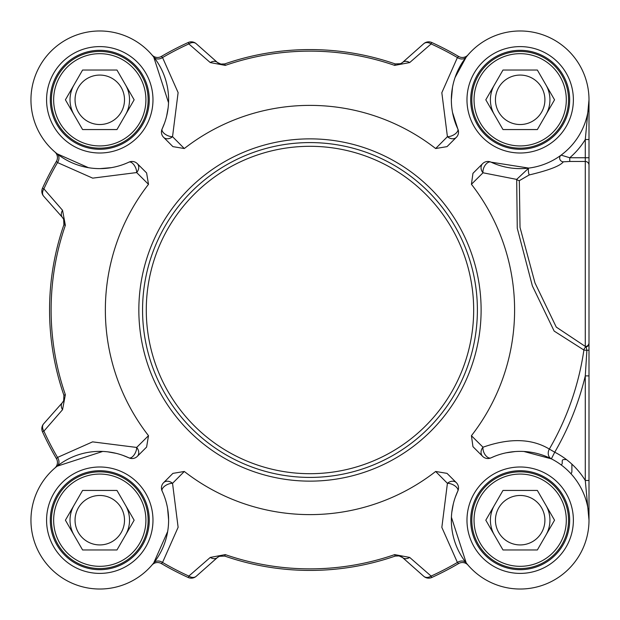 <?xml version="1.0" encoding="UTF-8"?>
<svg xmlns="http://www.w3.org/2000/svg" width="620" height="620" viewBox="0 0 620 620"><rect width="100%" height="100%" fill="white"/><g stroke="black" fill="none" stroke-linecap="round" stroke-linejoin="round"><path stroke-width="0.93" d="M142.561 310A167.416 167.416 0 0 0 309.977 477.416A167.416 167.416 0 0 0 477.392 310A167.416 167.416 0 0 0 309.977 142.584A167.416 167.416 0 0 0 142.561 310M116.963 490.436L134.145 520.196L116.963 549.963L82.592 549.963L65.41 520.196L82.592 490.436L116.963 490.436M75.051 520.196A24.73 24.73 0 0 0 112.142 541.616A24.73 24.73 0 0 0 112.142 498.782A24.73 24.73 0 0 0 75.051 520.196M129.541 520.196A29.76 29.76 0 0 0 125.55 505.315A29.76 29.76 0 0 1 125.55 535.076A29.76 29.76 0 0 0 129.541 520.196M74.005 535.076A29.76 29.76 0 0 1 74.005 505.315A29.76 29.76 0 0 0 74.005 535.076A29.76 29.76 0 0 1 71.029 527.899M148.141 520.196A48.368 48.368 0 0 0 99.781 471.836A48.368 48.368 0 0 0 51.414 520.196A48.368 48.368 0 0 0 99.781 568.563A48.368 48.368 0 0 0 148.141 520.196M145.909 520.196A46.136 46.136 0 0 1 76.71 560.147A46.136 46.136 0 0 1 76.71 480.244A46.136 46.136 0 0 1 145.909 520.196M116.963 70.037L134.145 99.805L116.963 129.565L82.592 129.565L65.41 99.805L82.592 70.037L116.963 70.037M75.051 99.805A24.73 24.73 0 0 0 112.142 121.218A24.73 24.73 0 0 0 112.142 78.383A24.73 24.73 0 0 0 75.051 99.805M129.541 99.805A29.76 29.76 0 0 0 125.55 84.924A29.76 29.76 0 0 1 125.55 114.684A29.76 29.76 0 0 0 129.541 99.805M74.005 84.924A29.76 29.76 0 0 0 74.005 114.684A29.76 29.76 0 0 1 74.005 84.924A29.76 29.76 0 0 0 71.029 92.101M148.141 99.805A48.368 48.368 0 0 0 99.781 51.437A48.368 48.368 0 0 0 51.414 99.805A48.368 48.368 0 0 0 99.781 148.165A48.368 48.368 0 0 0 148.141 99.805M145.909 99.805A46.136 46.136 0 0 1 76.71 139.756A46.136 46.136 0 0 1 76.71 59.853A46.136 46.136 0 0 1 145.909 99.805M537.354 490.436L554.543 520.196L537.354 549.963L502.99 549.963L485.809 520.196L502.99 490.436L537.354 490.436M495.442 520.196A24.73 24.73 0 0 0 532.541 541.616A24.73 24.73 0 0 0 532.541 498.782A24.73 24.73 0 0 0 495.442 520.196M549.94 520.196A29.76 29.76 0 0 0 545.949 505.315A29.76 29.76 0 0 1 545.949 535.076A29.76 29.76 0 0 0 549.94 520.196M494.396 505.315A29.76 29.76 0 0 0 494.396 535.076A29.76 29.76 0 0 1 494.396 505.315A29.76 29.76 0 0 0 491.428 512.492M568.54 520.196A48.368 48.368 0 0 0 520.172 471.836A48.368 48.368 0 0 0 471.812 520.196A48.368 48.368 0 0 0 520.172 568.563A48.368 48.368 0 0 0 568.54 520.196M566.308 520.196A46.136 46.136 0 0 1 497.108 560.147A46.136 46.136 0 0 1 497.108 480.244A46.136 46.136 0 0 1 566.308 520.196M537.354 70.037L554.543 99.805L537.354 129.565L502.99 129.565L485.809 99.805L502.99 70.037L537.354 70.037M495.442 99.805A24.73 24.73 0 0 0 532.541 121.218A24.73 24.73 0 0 0 532.541 78.383A24.73 24.73 0 0 0 495.442 99.805M549.94 99.805A29.76 29.76 0 0 0 545.949 84.924A29.76 29.76 0 0 1 545.949 114.684A29.76 29.76 0 0 0 549.94 99.805M494.396 114.684A29.76 29.76 0 0 1 494.396 84.924A29.76 29.76 0 0 0 494.396 114.684A29.76 29.76 0 0 1 491.428 107.508M568.54 99.805A48.368 48.368 0 0 0 520.172 51.437A48.368 48.368 0 0 0 471.812 99.805A48.368 48.368 0 0 0 520.172 148.165A48.368 48.368 0 0 0 568.54 99.805M566.308 99.805A46.136 46.136 0 0 1 497.108 139.756A46.136 46.136 0 0 1 497.108 59.853A46.136 46.136 0 0 1 566.308 99.805M589 520.126L589 480.477L585.28 480.477L589 520.164L589 425.328M589 480.477L589 375.89L585.28 375.89L585.28 480.477A76.268 76.268 0 0 0 554.737 452.213L551.366 458.846A7.44 6.247 116.9 0 1 549.336 449.074C531.743 438.479 509.632 437.86 483.003 447.214A7.44 6.239 -45 0 0 482.639 456.359A7.44 7.44 0 0 0 491.048 457.839A68.828 68.828 0 0 1 588.271 510.206A68.828 68.828 0 0 1 510.183 588.295A68.828 68.828 0 0 1 457.816 491.071A7.44 7.44 0 0 0 456.336 482.662A7.44 5.867 -45 0 0 447.415 483.313A7.44 3.72 -155 0 1 455.103 486.018A7.44 3.72 -155 0 1 457.816 491.071L455.39 496.969M589 375.89L589 350.137L586.884 350.37L585.28 375.89A283.077 283.077 0 0 1 554.737 452.213L549.336 449.074A276.822 276.822 0 0 0 583.893 350.037L586.884 350.37L586.132 346.975A3.72 3.612 180 0 0 589 343.464L589 139.523L585.28 139.523L585.28 346.503A3.72 3.689 -0 0 0 589 342.813M589 350.137L589 343.464M589 189.65L589 99.805L585.28 139.523A76.268 76.268 0 0 1 569.757 157.751L561.123 155.124A3.72 3.65 -126.5 0 0 563.332 161.812L569.757 161.464L569.757 157.751L589 157.751M519.327 180.66L529.201 174.956A3.72 0.736 82.9 0 1 528.372 170.849A3.72 0.736 82.9 0 1 528.744 168.09L516.685 179.389A3.72 2.875 -160.5 0 0 519.327 180.66L520.025 227.408L534.99 282.953L556.256 327.089L586.132 346.983A3.72 3.123 98.5 0 0 583.893 350.037L554.148 331.072L532.363 285.897L517.258 228.245L516.685 179.397L483.003 172.786A7.44 4.239 115 0 1 485.421 164.85A7.44 4.239 115 0 1 491.048 162.161A7.44 7.44 0 0 0 482.639 163.641A7.44 6.239 -135 0 0 483.003 172.786A57401.135 16231.608 -17.8 0 1 471.425 184.287A204.615 204.615 0 0 1 471.425 435.713L472.952 446.664L482.639 456.359M529.201 174.956C548.956 170.26 560.333 165.873 563.332 161.812M561.123 155.124L559.635 156.194M528.744 168.09L491.048 162.161A68.828 68.828 0 0 0 588.271 109.794A68.828 68.828 0 0 0 510.183 31.705A68.828 68.828 0 0 0 457.816 128.929L452.538 112.53M455.057 77.523L466.209 57.087L467.961 54.963A7.44 7.44 0 0 0 468.022 54.893A7.44 7.44 0 0 1 467.953 54.971M451.352 99.642L452.492 87.319M149.257 99.805A49.484 49.484 0 0 1 99.781 149.281A49.484 49.484 0 0 1 50.298 99.805A49.484 49.484 0 0 1 99.781 50.321A49.484 49.484 0 0 1 149.257 99.805A49.484 49.484 0 0 1 99.781 149.281A49.484 49.484 0 0 1 50.298 99.805A49.484 49.484 0 0 1 99.781 50.321A49.484 49.484 0 0 1 149.257 99.805M456.336 137.338A7.44 7.44 0 0 0 457.816 128.929A7.44 3.72 -25 0 1 455.103 133.982A7.44 3.72 -25 0 1 447.415 136.687A7.44 5.867 -135 0 0 456.336 137.338L447.036 146.63L435.651 148.529A204.615 204.615 0 0 0 184.303 148.529A47603.352 15140.067 -109.3 0 0 172.538 136.687A7.44 3.72 25 0 1 164.85 133.982A7.44 3.72 25 0 1 162.138 128.929A7.44 7.44 0 0 0 163.618 137.338A7.44 5.867 135 0 0 172.538 136.687L178.111 92.597L162.549 57.552L161.332 56.451A7.44 7.44 0 0 1 151.993 54.963L151.931 54.893A7.44 7.44 0 0 0 151.993 54.963M163.618 137.338L172.91 146.63L184.303 148.529M128.906 162.161A7.44 3.72 -115 0 1 133.959 164.874A7.44 3.72 -115 0 1 136.663 172.561A7.44 5.867 135 0 0 137.315 163.641A7.44 7.44 0 0 0 128.906 162.161A68.828 68.828 0 0 1 31.682 109.794A68.828 68.828 0 0 1 109.763 31.705A68.828 68.828 0 0 1 162.138 128.929L164.564 123.031M137.315 163.641L146.607 172.941L148.498 184.326A204.615 204.615 0 0 0 148.498 435.674A47603.352 15140.067 160.7 0 0 136.663 447.439A7.44 3.72 -65 0 1 133.959 455.127A7.44 3.72 -65 0 1 128.906 457.839A7.44 7.44 0 0 0 137.315 456.359A7.44 5.867 45 0 0 136.663 447.439L92.574 441.866L57.528 457.428A7.44 5.859 -128.4 0 1 57.063 466.232L102.734 451.438M146.607 447.059L137.315 456.359L146.607 447.059L148.498 435.674M162.138 491.071A7.44 3.72 155 0 1 164.85 486.018A7.44 3.72 155 0 1 172.538 483.313A7.44 5.867 45 0 0 163.618 482.662A7.44 7.44 0 0 0 162.138 491.071A68.828 68.828 0 0 1 109.763 588.295A68.828 68.828 0 0 1 31.682 510.206A68.828 68.828 0 0 1 128.906 457.839L123.008 455.413M163.618 482.662L172.91 473.37L184.303 471.471A204.615 204.615 0 0 0 435.651 471.471A47603.352 15140.067 70.7 0 0 447.415 483.313L441.843 527.403L457.405 562.448L458.622 563.549A7.44 7.44 0 0 1 467.953 565.037L468.022 565.107A7.44 7.44 0 0 0 467.953 565.037M456.336 482.662L447.036 473.37L435.651 471.471M472.952 173.337L482.639 163.641L472.952 173.337L471.425 184.287M569.656 99.805A49.484 49.484 0 0 1 520.172 149.281A49.484 49.484 0 0 1 470.696 99.805A49.484 49.484 0 0 1 520.172 50.321A49.484 49.484 0 0 1 569.656 99.805A49.484 49.484 0 0 1 520.172 149.281A49.484 49.484 0 0 1 470.696 99.805A49.484 49.484 0 0 1 520.172 50.321A49.484 49.484 0 0 1 569.656 99.805M569.656 520.196A49.484 49.484 0 0 1 520.172 569.679A49.484 49.484 0 0 1 470.696 520.196A49.484 49.484 0 0 1 520.172 470.719A49.484 49.484 0 0 1 569.656 520.196A49.484 49.484 0 0 1 520.172 569.679A49.484 49.484 0 0 1 470.696 520.196A49.484 49.484 0 0 1 520.172 470.719A49.484 49.484 0 0 1 569.656 520.196M149.257 520.196A49.484 49.484 0 0 1 99.781 569.679A49.484 49.484 0 0 1 50.298 520.196A49.484 49.484 0 0 1 99.781 470.719A49.484 49.484 0 0 1 149.257 520.196A49.484 49.484 0 0 1 99.781 569.679A49.484 49.484 0 0 1 50.298 520.196A49.484 49.484 0 0 1 99.781 470.719A49.484 49.484 0 0 1 149.257 520.196M467.937 565.014A7.44 7.44 0 0 1 468.022 565.107L466.209 562.913L451.414 517.243M151.993 565.037L151.993 565.037A7.44 7.44 0 0 0 151.931 565.107L151.993 565.037A7.44 7.44 0 0 1 161.332 563.549A293.903 293.903 0 0 0 188.201 577.491A7.44 7.44 0 0 0 196.215 576.29L217.403 557.543L219.348 556.295L224.766 556.086A260.423 260.423 0 0 0 395.188 556.086L398.683 555.76L402.55 557.543A7.44 5.627 131.5 0 0 409.68 557.427L431.109 576.073A7.44 5.673 131.5 0 1 423.739 576.29A7.44 7.44 0 0 0 431.753 577.491L431.109 576.073A292.346 292.346 0 0 0 457.405 562.448A7.44 5.859 141.6 0 1 466.209 562.913M451.817 512.197L453.344 503.742M431.753 577.491A293.903 293.903 0 0 0 458.622 563.549M409.68 557.427L394.676 554.613A258.865 258.865 0 0 1 225.277 554.613L210.273 557.427L188.844 576.073L188.201 577.491M220.154 556A7.44 7.44 0 0 0 217.403 557.543A7.44 5.627 -131.5 0 1 210.273 557.427M196.215 576.29A7.44 5.673 -131.5 0 1 188.844 576.073A292.346 292.346 0 0 1 162.549 562.448L178.118 527.294L172.538 483.313A47603.352 15140.067 -70.7 0 0 184.303 471.471M161.332 563.549L162.549 562.448A7.44 5.859 -141.6 0 0 153.744 562.913L151.931 565.107A7.44 7.44 0 0 1 152.001 565.029M167.609 508.516L168.601 519.886M167.663 531.518L153.744 562.913M402.55 557.543L423.739 576.29L402.55 557.543A7.44 7.44 0 0 0 401.659 556.869M471.425 435.713A57401.135 16231.608 -162.2 0 1 483.003 447.214A7.44 4.239 65 0 0 485.421 455.15A7.44 4.239 65 0 0 491.048 457.839L494.822 456.212M506.098 452.825L515.081 451.561M523.846 451.469L551.366 458.846M57.063 466.232L54.932 467.984A7.44 7.44 0 0 0 56.428 458.645L57.528 457.428A292.346 292.346 0 0 1 43.904 431.132A7.44 5.673 -138.5 0 1 43.687 423.762A7.44 7.44 0 0 0 42.486 431.776A293.903 293.903 0 0 0 56.428 458.645M107.779 451.841L116.234 453.367M42.486 431.776L43.904 431.132L62.543 409.704A7.44 5.627 -138.5 0 1 62.434 402.574L43.687 423.762M88.459 167.695L57.063 153.768L54.87 151.954A7.44 7.44 0 0 1 54.948 152.024L54.94 152.024A7.44 7.44 0 0 0 54.87 151.954L54.932 152.016A7.44 7.44 0 0 1 56.428 161.355A293.903 293.903 0 0 0 42.486 188.224A7.44 7.44 0 0 0 43.687 196.238L62.434 217.426L63.682 219.379L63.891 224.789A260.423 260.423 0 0 0 63.891 395.211L63.69 400.605L62.434 402.574A7.44 7.44 0 0 0 63.992 399.745M62.543 409.704L65.364 394.7A258.865 258.865 0 0 1 65.364 225.3L62.543 210.296L43.904 188.868L42.486 188.224M63.976 220.185A7.44 7.44 0 0 0 62.434 217.426A7.44 5.627 -41.5 0 1 62.543 210.296M43.687 196.238A7.44 5.673 -41.5 0 1 43.904 188.868A292.346 292.346 0 0 1 57.528 162.572L92.682 178.142L136.663 172.561A47603.352 15140.067 19.3 0 0 148.498 184.326M56.428 161.355L57.528 162.572A7.44 5.859 -51.6 0 0 57.063 153.768M111.46 167.633L100.091 168.625M152.016 54.986A7.44 7.44 0 0 1 151.931 54.893L153.744 57.087L168.539 102.757M467.961 54.963L467.953 54.963A7.44 7.44 0 0 1 458.622 56.451A293.903 293.903 0 0 0 431.753 42.509A7.44 7.44 0 0 0 423.739 43.71L402.55 62.457L400.597 63.705L395.188 63.914A260.423 260.423 0 0 0 224.766 63.914L221.27 64.24L217.403 62.457A7.44 5.627 -48.5 0 0 210.273 62.573L188.844 43.927A7.44 5.673 -48.5 0 1 196.215 43.71A7.44 7.44 0 0 0 188.201 42.509L188.844 43.927A292.346 292.346 0 0 0 162.549 57.552A7.44 5.859 -38.4 0 1 153.744 57.087M168.136 107.802L166.609 116.258M188.201 42.509A293.903 293.903 0 0 0 161.332 56.451M210.273 62.573L225.277 65.387A258.865 258.865 0 0 1 394.676 65.387L409.68 62.573L431.109 43.927L431.753 42.509M399.792 63.999A7.44 7.44 0 0 0 402.55 62.457A7.44 5.627 48.5 0 1 409.68 62.573M423.739 43.71A7.44 5.673 48.5 0 1 431.109 43.927A292.346 292.346 0 0 1 457.405 57.552L441.828 92.706L447.415 136.687A47603.352 15140.067 109.3 0 0 435.651 148.529M458.622 56.451L457.405 57.552A7.44 5.859 38.4 0 0 466.209 57.087M217.403 62.457L196.215 43.71L217.403 62.457A7.44 7.44 0 0 0 218.294 63.131M589 99.874L589 139.523M589 318.742L589 375.433M225.277 554.613L224.766 556.086A7.44 7.44 0 0 0 224.719 556.07L224.572 556.024M394.676 65.387L395.188 63.914A7.44 7.44 0 0 0 395.227 63.93L395.304 63.953M400.597 63.705L395.382 63.976M399.458 64.085L401.659 63.131M224.572 63.976L220.495 64.085L224.711 63.93M65.364 225.3L63.891 224.789L64.17 221.03M63.976 399.815L64.147 399.11L63.976 399.815M220.495 555.915L218.294 556.869M399.45 555.908L395.242 556.07M570.974 473.757A3.72 3.72 0 0 0 571.888 471.316L571.888 464.14M566.424 459.56L563.704 459.56A1.488 1.488 0 0 0 562.216 461.048L562.216 463.279A1.488 1.488 0 0 1 560.945 464.752M473.672 310A163.696 163.696 0 0 1 309.977 473.696A163.696 163.696 0 0 1 146.281 310A163.696 163.696 0 0 1 309.977 146.305A163.696 163.696 0 0 1 473.672 310M589 165.176A3.72 3.712 180 0 0 585.28 161.464L569.757 161.464M152.977 99.805A53.204 53.204 0 0 0 73.175 53.731A53.204 53.204 0 0 0 73.175 145.878A53.204 53.204 0 0 0 152.977 99.805M573.376 99.805A53.204 53.204 0 0 0 493.574 53.731A53.204 53.204 0 0 0 493.574 145.878A53.204 53.204 0 0 0 573.376 99.805M152.977 520.196A53.204 53.204 0 0 0 73.175 474.122A53.204 53.204 0 0 0 73.175 566.269A53.204 53.204 0 0 0 152.977 520.196M481.112 310A171.136 171.136 0 0 0 309.977 138.865A171.136 171.136 0 0 0 138.841 310A171.136 171.136 0 0 0 309.977 481.136A171.136 171.136 0 0 0 481.112 310M573.376 520.196A53.204 53.204 0 0 0 493.574 474.122A53.204 53.204 0 0 0 493.574 566.269A53.204 53.204 0 0 0 573.376 520.196M398.683 555.76L395.188 556.086L394.676 554.613M63.69 400.605L63.891 395.211L65.364 394.7M221.27 64.24L224.766 63.914L225.277 65.387M589 519.459L589 520.033M219.348 556.295L224.766 556.086M63.682 219.379L63.891 224.789M64.139 220.867L63.945 224.611M395.382 556.024L399.458 555.915"/></g></svg>
